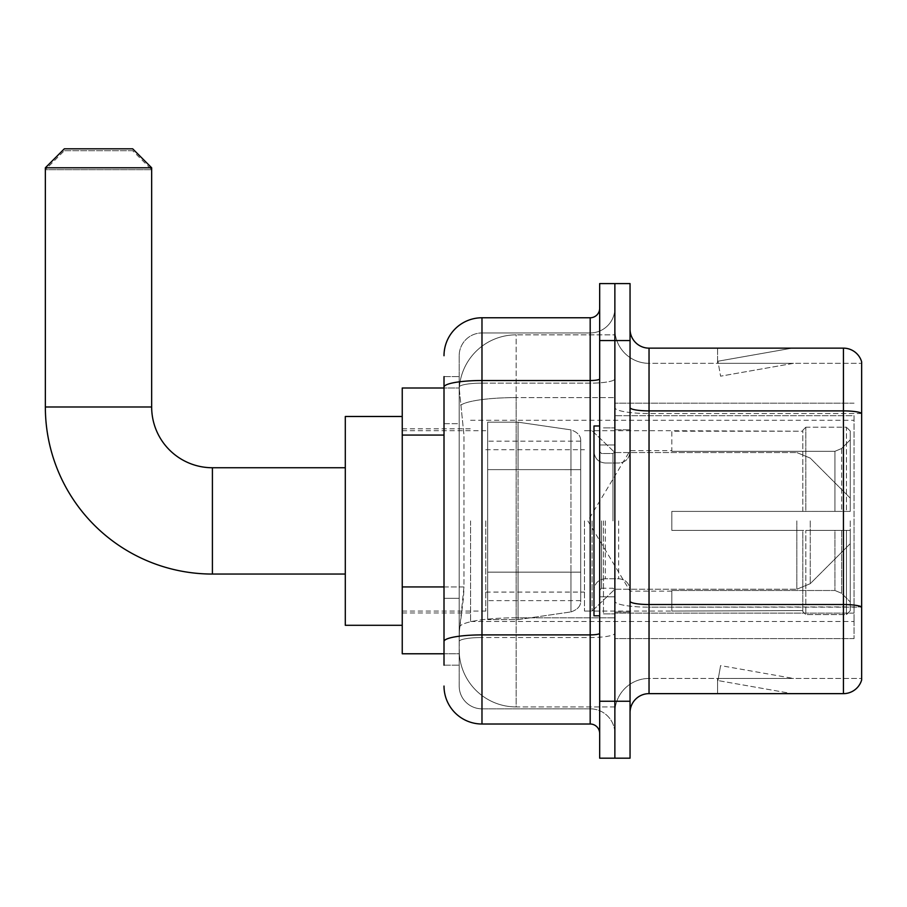<?xml version="1.0" encoding="UTF-8"?>
<svg xmlns="http://www.w3.org/2000/svg" width="907" height="907" viewBox="0 0 907 907"><rect width="100%" height="100%" fill="white"/><g stroke="black" fill="none" stroke-linecap="round" stroke-linejoin="round"><path stroke-width="0.68" stroke-dasharray="4.54 3.4" d="M854.054 619.606L854.054 638.596L854.054 619.606M614.867 619.606L614.867 403.196L614.867 619.606M614.867 520.89L614.867 621.51L614.867 520.89M470.586 520.89L470.586 621.51L470.586 520.89M854.054 520.89L854.054 621.51L854.054 520.89M444.011 586.942L463.953 586.942L463.579 596.829L459.43 631L463.953 586.942L463.953 435.065L463.953 586.942L402.243 586.942L402.243 653.777L459.327 653.777L459.191 649.979A56.948 56.948 0 0 0 516.151 706.927L614.867 706.927L614.867 617.814L614.867 706.927L516.151 706.927L516.151 617.814L516.151 706.927A56.948 56.948 0 0 1 459.191 649.979L459.191 638.392L459.327 653.777L444.011 653.777M459.43 631L459.191 638.392L459.43 631M402.243 520.89L402.243 625.297L402.243 520.89M614.867 334.853L614.867 617.814L614.867 334.853L516.151 334.853L614.867 334.853M459.271 388.786L463.953 435.065L459.271 388.786A56.948 56.948 0 0 1 516.151 334.853A56.948 56.948 0 0 0 459.271 388.786A56.948 56.948 0 0 1 516.151 334.853L516.151 397.606L614.867 397.606L516.151 397.606L516.151 334.853M444.011 423.682L459.191 423.682L459.191 598.325L459.191 376.62L459.191 423.682L444.011 423.682L444.011 598.325L444.011 388.003L459.327 388.003L402.243 388.003L402.243 586.942M854.054 415.689L854.054 613.109L854.054 415.689L614.867 415.689L854.054 415.689M854.054 403.196L614.867 403.196L854.054 403.196M854.054 638.596L614.867 638.596L854.054 638.596M444.011 665.171L459.191 665.171L444.011 665.171L444.011 598.325L459.191 598.325L459.191 665.171L459.191 598.325L444.011 598.325M444.011 686.055A37.969 37.969 0 0 0 481.98 724.013L481.98 708.832A22.777 22.777 0 0 1 459.191 686.055L459.191 387.108L459.191 686.055A22.777 22.777 0 0 0 481.98 708.832L590.185 708.832L590.185 648.086L590.185 724.013A9.489 9.489 0 0 1 599.674 733.514L599.674 308.278L599.674 733.514M614.867 648.086L614.867 378.865L614.867 648.086M599.674 520.89L599.674 615.808L599.674 520.89M599.674 340.544L599.674 283.596L614.867 283.596L614.867 340.544L614.867 283.596L630.048 283.596L630.048 340.544L614.867 340.544L614.867 701.236L614.867 340.544L599.674 340.544L599.674 701.236L614.867 701.236L614.867 758.184L614.867 701.236L630.048 701.236L630.048 340.544M630.048 701.236L630.048 758.184L599.674 758.184L599.674 701.236M614.867 308.278L614.867 378.865L614.867 308.278A24.682 24.682 0 0 1 590.185 332.948A24.682 24.682 0 0 0 614.867 308.278A24.682 24.682 0 0 1 590.185 332.948L590.185 708.832L481.98 708.832L481.98 637.53L590.185 637.53A24.682 4.286 0 0 0 614.867 633.245A24.682 4.286 0 0 1 590.185 637.53L590.185 332.948L481.98 332.948L590.185 332.948M444.011 376.62L459.191 376.62L444.011 376.62L444.011 641.487A37.969 6.598 180 0 1 481.98 634.9L481.98 317.767A37.969 37.969 0 0 0 444.011 355.737A37.969 37.969 0 0 1 481.98 317.767L590.185 317.767A9.489 9.489 0 0 0 599.674 308.278A9.489 9.489 0 0 1 590.185 317.767L590.185 648.086L590.185 637.53L481.98 637.53L481.98 332.948L481.98 383.151L590.185 383.151A24.682 4.286 0 0 0 614.867 378.865A24.682 4.286 0 0 1 590.185 383.151L481.98 383.151L481.98 648.086L481.98 634.9L590.185 634.9A9.489 1.644 0 0 0 599.674 633.245M481.98 724.013L590.185 724.013M444.011 641.487L444.011 648.086M459.191 355.737L459.191 387.108L459.191 355.737A22.777 22.777 0 0 1 481.98 332.948A22.777 22.777 0 0 0 459.191 355.737A22.777 22.777 0 0 1 481.98 332.948M614.867 733.514A24.682 24.682 0 0 0 590.185 708.832A24.682 24.682 0 0 1 614.867 733.514A24.682 24.682 0 0 0 590.185 708.832M630.048 520.89L630.048 429.771L630.048 520.89M603.472 520.89L603.472 613.914L603.472 520.89M614.867 617.712L614.867 407.594L614.867 617.712M630.048 601.228L630.048 407.594L630.048 601.228A18.979 3.299 0 0 0 649.038 604.527L843.431 604.527A18.979 3.299 180 0 1 861.65 606.896L649.038 607.157L649.038 678.459A34.171 34.171 0 0 0 614.867 712.63A34.171 34.171 0 0 1 649.038 678.459L861.65 678.459L861.65 361.814A18.979 18.979 0 0 0 843.431 348.141L843.431 693.64A18.979 18.979 0 0 0 861.65 679.978L861.65 617.712L861.65 678.459L649.038 678.459L649.038 348.141A18.979 18.979 0 0 1 630.048 329.162L630.048 407.594L630.048 329.162M614.867 329.162L614.867 407.594L614.867 329.162A34.171 34.171 0 0 0 649.038 363.333A34.171 34.171 0 0 1 614.867 329.162A34.171 34.171 0 0 0 649.038 363.333L649.038 607.157A34.171 5.93 0 0 1 614.867 601.228A34.171 5.93 0 0 0 649.038 607.157L649.038 363.333L861.65 363.333L649.038 363.333M790.859 693.413A15.192 15.192 0 0 0 793.5 693.64L717.562 693.64L793.5 693.64A15.192 15.192 0 0 1 790.859 693.413A15.192 15.192 0 0 0 793.5 693.64A15.192 15.192 0 0 1 790.859 693.413A15.192 15.192 0 0 0 793.5 693.64A15.192 15.192 0 0 1 790.859 693.413A15.192 15.192 0 0 0 793.5 693.64A15.192 15.192 0 0 1 790.859 693.413A15.192 15.192 0 0 0 793.5 693.64A15.192 15.192 0 0 1 790.859 693.413L717.947 680.556L790.859 693.413M717.562 678.459L717.562 693.64L717.562 678.459L718.321 678.459L717.947 680.556L718.321 678.459L717.562 678.459L717.562 693.64L717.562 678.459L718.321 678.459L717.947 680.556L718.321 678.459L717.562 678.459L717.562 693.64L717.562 678.459L718.321 678.459L717.947 680.556L718.321 678.459L717.562 678.459L717.562 693.64L717.562 678.459L718.321 678.459L717.947 680.556L718.321 678.459L717.562 678.459L717.562 693.64L717.562 678.459L718.321 678.459L717.947 680.556L718.321 678.459L717.562 678.459M843.431 693.64L649.038 693.64L649.038 607.157L861.65 607.157L861.65 413.263A18.979 3.299 180 0 0 843.431 410.894L649.038 410.894A18.979 3.299 0 0 1 630.048 407.594M861.65 361.814A18.979 18.979 0 0 0 843.431 348.141L649.038 348.141M793.5 348.141L717.562 348.141L793.5 348.141A15.192 15.192 0 0 0 790.859 348.367A15.192 15.192 0 0 1 793.5 348.141A15.192 15.192 0 0 0 790.859 348.367A15.192 15.192 0 0 1 793.5 348.141A15.192 15.192 0 0 0 790.859 348.367A15.192 15.192 0 0 1 793.5 348.141A15.192 15.192 0 0 0 790.859 348.367A15.192 15.192 0 0 1 793.5 348.141A15.192 15.192 0 0 0 790.859 348.367A15.192 15.192 0 0 1 793.5 348.141M630.048 712.63A18.979 18.979 0 0 1 649.038 693.64M793.5 678.459L718.321 678.459L793.5 678.459L718.321 678.459L793.5 678.459L718.321 678.459L793.5 678.459L718.321 678.459L793.5 678.459L718.321 678.459L793.5 678.459L720.589 665.602L718.321 678.459L720.589 665.602L718.321 678.459L720.589 665.602L718.321 678.459L720.589 665.602L718.321 678.459L720.589 665.602L718.321 678.459L720.589 665.602L793.5 678.459M718.321 363.333L717.562 363.333L718.321 363.333L717.562 363.333L718.321 363.333L717.562 363.333L718.321 363.333L717.562 363.333L718.321 363.333L717.562 363.333L718.321 363.333L717.947 361.224L790.859 348.367L717.947 361.224L718.321 363.333L717.947 361.224L790.859 348.367L717.947 361.224L718.321 363.333L717.947 361.224L790.859 348.367L717.947 361.224L718.321 363.333L717.947 361.224L790.859 348.367L717.947 361.224L718.321 363.333L717.947 361.224L790.859 348.367L717.947 361.224L718.321 363.333L793.5 363.333L718.321 363.333L793.5 363.333L718.321 363.333L793.5 363.333L718.321 363.333L793.5 363.333L718.321 363.333L793.5 363.333L718.321 363.333L720.589 376.178L718.321 363.333M717.562 348.141L717.562 363.333L717.562 348.141M793.5 363.333L720.589 376.178L793.5 363.333M599.674 615.808L593.983 615.808L593.983 425.973L593.983 590.14L593.983 425.973L599.674 425.973M345.295 625.297L402.243 625.297L345.295 625.297L345.295 416.483L345.295 625.297L345.295 416.483L345.295 625.297L345.295 467.74L212.408 467.74L212.408 574.052A167.058 167.058 0 0 1 45.35 406.994L45.35 169.688L151.662 169.688L45.35 169.688L64.329 150.709L132.671 150.709L151.662 169.688L151.662 406.994L151.662 167.795L45.35 167.795L151.662 167.795L132.671 148.816L64.329 148.816L132.671 148.816L64.329 148.816L45.35 167.795L151.662 167.795M671.815 511.401L671.815 520.89L671.815 511.401L834.939 511.401L671.815 511.401L802.797 511.401L802.797 430.269L802.797 511.401L805.835 511.401L805.835 427.208L805.835 511.401L671.815 511.401L671.815 530.38L802.797 530.38L802.797 610.558L802.797 530.38L671.815 530.38L671.815 511.401M671.815 451.301L834.939 451.301L671.815 451.301L671.815 430.723L802.797 431.222L802.797 430.269L802.797 431.222L671.815 431.222L671.815 451.301M584.482 520.89L584.482 611.069L584.482 520.89M802.797 610.558L671.815 611.069L802.797 610.558L802.797 611.522L805.835 614.572L846.458 614.572L850.256 610.751L850.256 530.38L850.256 610.751L846.458 614.572L846.458 530.38L846.458 614.572L805.835 614.572L805.835 530.38L805.835 614.572L802.797 611.522L802.797 530.38L802.797 610.558M485.778 520.89L485.778 611.069L485.778 520.89M805.835 530.38L846.458 530.38L805.835 530.38M805.835 427.208L802.797 430.269L805.835 427.208L846.458 427.208L846.458 511.401L846.458 427.208L805.835 427.208M805.835 511.401L846.458 511.401L805.835 511.401M850.256 530.38L846.458 530.38L850.256 530.38L850.256 610.751L850.256 601.965L841.651 593.291L834.939 590.491L841.651 593.291L850.256 601.965L850.256 530.38L841.651 530.38L850.256 530.38M846.458 511.401L850.256 511.401L850.256 431.029L850.256 511.401L846.458 511.401M850.256 431.029L846.458 427.208L850.256 431.029L850.256 511.401L850.256 431.029M841.651 448.489L850.256 439.816L841.651 448.489L834.939 451.301L841.651 448.489L841.651 511.401L850.256 511.401L834.939 511.401L841.651 511.401L841.651 448.489M834.939 530.38L671.815 530.38L671.815 520.89L671.815 530.38L834.939 530.38L834.939 590.491L671.815 590.491L834.939 590.491L834.939 530.38M671.815 590.491L671.815 610.558L671.815 590.491M132.671 150.709L64.329 150.709M518.044 572.147L518.044 422.174L518.044 469.633L570.945 469.633L570.945 429.873C577.748 432.185 580.99 435.95 580.695 441.142L580.695 469.633L487.671 469.633L487.671 619.606L487.671 572.147L580.695 572.147L580.695 600.627L580.695 441.165L580.695 469.645L487.671 469.633L487.671 600.627L487.671 572.147L580.695 572.147L580.695 600.627L580.695 441.165L580.695 469.645L487.671 469.633L487.671 619.606L487.671 572.147L580.695 572.147L580.695 600.627L580.695 441.165L580.695 469.645L487.671 469.633L487.671 600.627L487.671 572.147L518.044 572.147L518.044 422.174L518.044 469.633L487.671 469.633L487.671 422.174L487.671 619.606L487.671 572.147L580.695 572.147L580.695 600.638C580.99 605.842 577.748 609.595 570.945 611.919L570.945 572.147L580.695 572.147L580.695 600.638C580.99 605.842 577.748 609.595 570.945 611.919L570.945 572.147L580.695 572.147L580.695 600.638C580.99 605.842 577.748 609.595 570.945 611.919L570.945 572.147L518.044 572.147L518.044 619.606L518.044 422.174L518.044 469.633L487.671 469.633L487.671 600.627L487.671 572.147L570.945 572.147M212.408 574.052L345.295 574.052L212.408 574.052A167.058 167.058 0 0 1 45.35 406.994L45.35 167.795M345.295 416.483L402.243 416.483L345.295 416.483L345.295 520.89L345.295 467.74L212.408 467.74A60.746 60.746 0 0 1 151.662 406.994L45.35 406.994M850.256 520.89L850.256 543.667L850.256 520.89M592.078 520.89L592.078 611.069L592.078 520.89M570.945 469.633L570.945 429.873L570.945 469.633L518.044 469.633M854.054 613.109L614.867 613.109L854.054 613.109M516.151 617.814A56.948 9.886 180 0 0 459.883 626.17A56.948 9.886 180 0 1 516.151 617.814L614.867 617.814L516.151 617.814L516.151 397.606L516.151 617.814M460.677 405.248A56.948 9.886 180 0 1 516.151 397.606A56.948 9.886 180 0 0 460.677 405.248M459.191 649.979A56.948 56.948 0 0 0 516.151 706.927M444.011 435.065L402.243 435.065M444.011 387.108A37.969 6.598 180 0 1 481.98 380.521L590.185 380.521A9.489 1.644 -0 0 0 599.674 378.865M481.98 383.151A22.777 3.957 180 0 0 459.191 387.108A22.777 3.957 180 0 1 481.98 383.151M481.98 637.53A22.777 3.957 180 0 0 459.191 641.487A22.777 3.957 180 0 1 481.98 637.53M481.98 708.832A22.777 22.777 0 0 1 459.191 686.055M861.65 413.524L649.038 413.524A34.171 5.93 0 0 1 614.867 407.594A34.171 5.93 0 0 0 649.038 413.524L861.65 413.524M614.867 712.63A34.171 34.171 0 0 1 649.038 678.459M612.962 520.89L612.962 453.534L612.962 520.89M601.568 520.89L601.568 588.246L601.568 520.89M605.366 520.89L605.366 578.757L605.366 520.89M618.653 520.89L618.653 578.757L618.653 520.89M834.939 451.301L834.939 511.401L834.939 451.301M841.651 530.38L841.651 593.291L841.651 530.38M487.671 422.174L518.044 422.174L570.945 429.873C577.748 432.185 580.99 435.95 580.695 441.142L580.695 469.633L580.695 441.142C580.99 435.95 577.748 432.185 570.945 429.873L518.044 422.174L487.671 422.174L518.044 422.174L570.945 429.873L570.945 611.919L570.945 429.873L570.945 611.919L518.044 619.606L487.671 619.606L518.044 619.606L570.945 611.919L518.044 619.606L487.671 619.606M810.257 520.89L810.257 583.677L810.257 520.89M796.834 520.89L796.834 589.233L796.834 520.89M470.586 420.281L854.054 420.281M402.243 428.818L470.586 428.818M402.243 612.962L470.586 612.962M470.586 621.51L854.054 621.51M599.674 444.963L614.867 444.963L599.674 444.963M599.674 596.829L614.867 596.829L599.674 596.829M614.867 429.771L630.048 429.771L614.867 429.771M603.472 613.914L614.867 613.914L603.472 613.914M603.472 427.877L614.867 427.877L603.472 427.877M614.867 612.01L630.048 612.01L614.867 612.01M612.962 453.534L614.867 451.641L612.962 453.534L601.568 453.534L599.674 451.641L601.568 453.534L612.962 453.534M601.568 588.246L612.962 588.246L614.867 590.14L612.962 588.246L601.568 588.246L599.674 590.14L601.568 588.246M605.366 578.757C598.518 579.369 594.72 583.167 593.983 590.14C594.72 583.167 598.518 579.369 605.366 578.757L618.653 578.757C625.513 579.369 629.311 583.167 630.048 590.14C629.311 583.167 625.513 579.369 618.653 578.757L605.366 578.757M605.366 463.035L618.653 463.035C625.513 462.423 629.311 458.625 630.048 451.641C629.311 458.625 625.513 462.423 618.653 463.035L605.366 463.035C598.518 462.423 594.72 458.625 593.983 451.641C594.72 458.625 598.518 462.423 605.366 463.035M671.815 591.137L630.048 591.137L587.849 520.89L630.048 450.654L671.815 450.654M584.482 611.069L592.078 611.069L614.867 589.233L796.834 589.233L614.867 589.233L592.078 611.069L584.482 611.069L671.815 611.069M485.778 592.078L584.482 592.078M402.243 611.069L485.778 611.069M402.243 430.723L485.778 430.723M485.778 449.702L584.482 449.702M584.482 430.723L592.078 430.723L614.867 452.548L796.834 452.548L614.867 452.548L592.078 430.723L584.482 430.723L671.815 430.723M580.695 441.142L487.671 441.165M580.695 600.627L487.671 600.627M850.256 543.667L810.257 583.677L796.834 589.233L810.257 583.677L850.256 543.667M796.834 452.548L810.257 458.114L850.256 498.113L810.257 458.114L796.834 452.548"/><path stroke-width="1.36" d="M444.011 423.682L444.011 376.62L444.011 388.003L402.243 388.003L402.243 653.777L444.011 653.777M444.011 665.171L444.011 376.62M599.674 701.236L599.674 758.184L614.867 758.184L614.867 701.236L614.867 758.184L630.048 758.184L630.048 701.236L614.867 701.236L614.867 340.544L614.867 701.236L599.674 701.236L599.674 340.544L614.867 340.544L614.867 283.596L614.867 340.544L630.048 340.544L630.048 701.236M630.048 340.544L630.048 283.596L599.674 283.596L599.674 340.544M444.011 355.737A37.969 37.969 0 0 1 481.98 317.767L481.98 724.013L590.185 724.013L590.185 317.767A9.489 9.489 0 0 0 599.674 308.278M481.98 317.767L590.185 317.767M444.011 648.086L444.011 598.325M599.674 733.514A9.489 9.489 0 0 0 590.185 724.013M481.98 724.013A37.969 37.969 0 0 1 444.011 686.055M630.048 712.63A18.979 18.979 0 0 1 649.038 693.64L843.431 693.64L843.431 348.141L649.038 348.141A18.979 18.979 0 0 1 630.048 329.162A18.979 18.979 0 0 0 649.038 348.141L649.038 693.64M861.65 361.814A18.979 18.979 0 0 0 843.431 348.141A18.979 18.979 0 0 1 861.65 361.814L861.65 679.978A18.979 18.979 0 0 1 843.431 693.64M630.048 407.594A18.979 3.299 0 0 0 649.038 410.894L843.431 410.894A18.979 3.299 180 0 1 861.65 413.263L861.65 606.896A18.979 3.299 180 0 0 843.431 604.527L649.038 604.527A18.979 3.299 0 0 1 630.048 601.228M345.295 574.052L212.408 574.052L212.408 467.74A60.746 60.746 0 0 1 151.662 406.994L151.662 167.795L45.35 167.795L64.329 148.816L132.671 148.816L151.662 167.795M212.408 574.052A167.058 167.058 0 0 1 45.35 406.994L45.35 167.795M345.295 467.74L212.408 467.74A60.746 60.746 0 0 1 151.662 406.994L45.35 406.994M402.243 416.483L345.295 416.483L345.295 625.297L402.243 625.297M599.674 425.973L593.983 425.973L593.983 615.808L599.674 615.808M444.011 435.065L402.243 435.065M444.011 586.942L402.243 586.942M599.674 633.245A9.489 1.644 0 0 1 590.185 634.9L481.98 634.9A37.969 6.598 180 0 0 444.011 641.487M444.011 387.108A37.969 6.598 180 0 1 481.98 380.521L590.185 380.521A9.489 1.644 0 0 0 599.674 378.865"/></g></svg>
